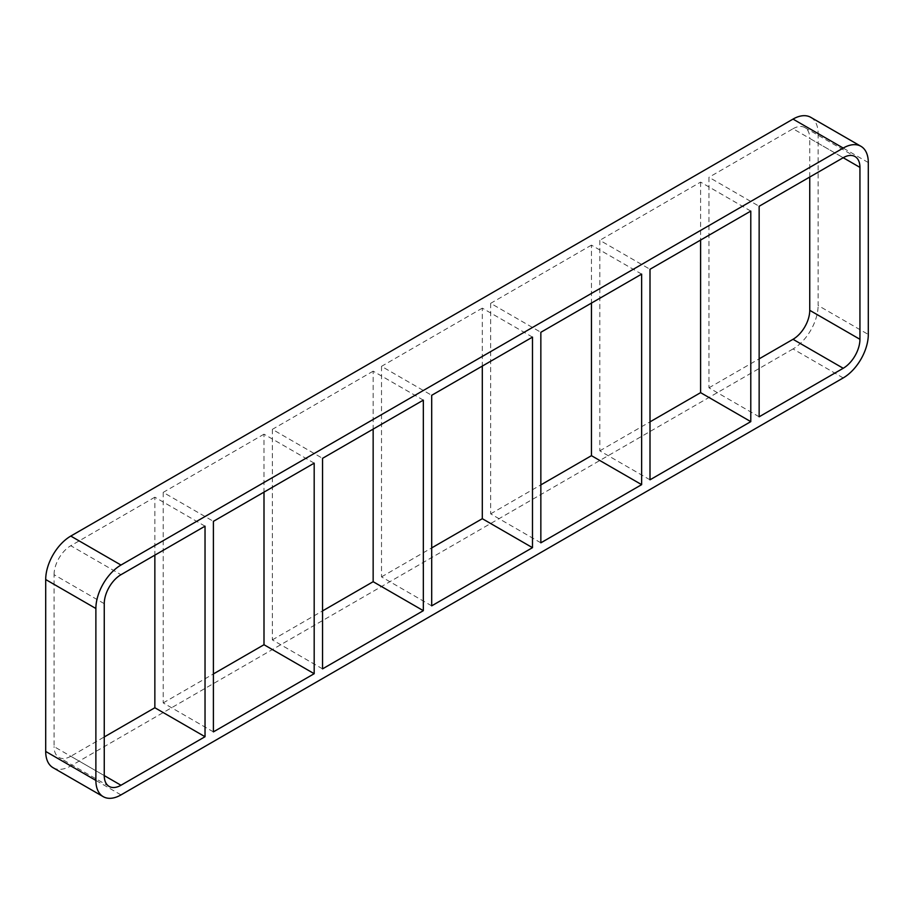 <?xml version="1.0" encoding="UTF-8"?>
<svg xmlns="http://www.w3.org/2000/svg" width="914" height="914" viewBox="0 0 914 914"><rect width="100%" height="100%" fill="white"/><g stroke="black" fill="none" stroke-linecap="round" stroke-linejoin="round"><path stroke-width="0.69" stroke-dasharray="4.57 3.43" d="M213.396 731.886L163.218 702.912L163.218 492.372L213.396 521.346M205.033 526.178L154.854 497.205L154.854 555.141M322.551 668.865L272.361 639.891L272.361 429.352L322.551 458.325M314.188 463.158L263.997 434.184L263.997 492.132M431.694 605.856L381.515 576.883L381.515 366.331L431.694 395.305M423.331 400.138L373.152 371.164L373.152 429.112M540.848 542.836L490.669 513.862L490.669 303.322L540.848 332.296M532.485 337.117L482.306 308.144L482.306 366.091M650.003 479.816L599.812 450.842L599.812 240.302L650.003 269.276M641.639 274.109L591.449 245.135L591.449 303.082M599.812 450.842L650.003 421.868M490.669 513.862L540.848 484.888M381.515 576.883L431.694 547.909M272.361 639.891L322.551 610.918M163.218 702.912L213.396 673.938M104.253 603.674L54.063 574.7L54.063 746.612L104.253 775.586L70.789 756.278L104.253 736.958M750.782 211.088L700.604 182.115L599.812 240.302M591.449 245.135L490.669 303.322M482.306 308.144L381.515 366.331M373.152 371.164L272.361 429.352M154.854 497.205L70.789 545.727L120.979 574.7M263.997 434.184L163.218 492.372M759.146 416.795L708.967 387.822L708.967 177.282L759.146 206.256M700.604 182.115L700.604 240.062M708.967 387.822L759.146 358.859M809.747 177.042L809.747 138.414L843.211 157.722L793.021 128.748L708.967 177.282M53.046 767.691A35.486 20.485 120 0 0 70.789 765.932L120.979 794.906M868.3 162.555L818.121 133.581A35.486 20.485 120 0 0 810.764 117.335M818.121 133.581L818.121 305.493L868.3 334.467M843.211 377.928L793.021 348.954A35.486 20.485 120 0 0 818.121 305.493M793.021 348.954L70.789 765.932M793.021 128.748A23.661 13.653 -60 0 1 804.857 127.583A23.661 13.653 -60 0 1 809.747 138.414M54.063 574.7A23.661 13.653 -60 0 1 70.789 545.727M70.789 756.278A23.661 13.653 -60 0 1 58.964 757.443A23.661 13.653 -60 0 1 54.063 746.612M804.857 127.583L855.036 156.557M109.143 786.417L58.964 757.443"/><path stroke-width="1.37" d="M314.188 673.698L213.396 731.886L213.396 521.346L314.188 463.158L314.188 673.698L263.997 644.724L263.997 492.132M154.854 555.141L154.854 707.744L205.033 736.718L120.979 785.252L104.253 775.586A23.661 13.653 120 0 0 109.143 786.417A23.661 13.653 120 0 0 120.979 785.252M104.253 775.586L104.253 603.674A23.661 13.653 120 0 1 120.979 574.7L205.033 526.178L205.033 736.718M423.331 610.678L322.551 668.865L322.551 458.325L423.331 400.138L423.331 610.678L373.152 581.704L373.152 429.112M532.485 547.669L431.694 605.856L431.694 395.305L532.485 337.117L532.485 547.669L482.306 518.695L482.306 366.091M641.639 484.649L540.848 542.836L540.848 332.296L641.639 274.109L641.639 484.649L591.449 455.675L591.449 303.082M650.003 479.816L650.003 269.276L750.782 211.088L750.782 421.628L650.003 479.816M750.782 421.628L700.604 392.654L650.003 421.868M540.848 484.888L591.449 455.675M431.694 547.909L482.306 518.695M322.551 610.918L373.152 581.704M213.396 673.938L263.997 644.724M104.253 736.958L154.854 707.744M759.146 358.859L793.021 339.3L843.211 368.273L759.146 416.795L759.146 206.256L843.211 157.722L859.937 167.388A23.661 13.653 120 0 0 855.036 156.557A23.661 13.653 120 0 0 843.211 157.722M700.604 240.062L700.604 392.654M45.7 751.445L45.7 579.533L95.879 608.507A35.486 20.485 -60 0 1 120.979 565.046L70.789 536.072L793.021 119.094L843.211 148.068A35.486 20.485 -60 0 1 860.954 146.309A35.486 20.485 -60 0 1 868.3 162.555L868.3 334.467A35.486 20.485 -60 0 1 843.211 377.928L120.979 794.906A35.486 20.485 -60 0 1 103.236 796.665A35.486 20.485 -60 0 1 95.879 780.419L45.7 751.445A35.486 20.485 120 0 0 53.046 767.691L103.236 796.665M70.789 536.072A35.486 20.485 120 0 0 45.7 579.533M860.954 146.309L810.764 117.335A35.486 20.485 120 0 0 793.021 119.094M859.937 167.388L859.937 339.3L809.747 310.326A23.661 13.653 -60 0 1 793.021 339.3M809.747 310.326L809.747 177.042M95.879 608.507L95.879 780.419M843.211 148.068L120.979 565.046M843.211 368.273A23.661 13.653 120 0 0 859.937 339.3"/></g></svg>
